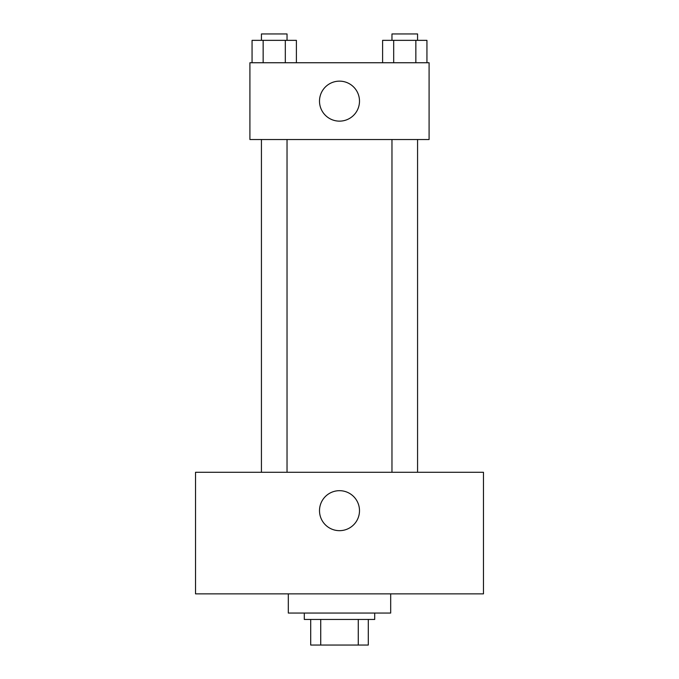 <?xml version="1.0" encoding="UTF-8"?>
<svg xmlns="http://www.w3.org/2000/svg" width="679" height="679" viewBox="0 0 679 679"><rect width="100%" height="100%" fill="white"/><g stroke="black" fill="none" stroke-linecap="round" stroke-linejoin="round"><path stroke-width="1.02" d="M358.274 619.452L358.274 645.05L310.702 645.05L310.702 619.452M358.274 645.05L368.298 645.05L368.298 619.452L368.298 645.05M374.698 613.052L374.698 619.452L304.302 619.452L304.302 613.052M320.726 619.452L320.726 645.05M288.312 593.862L288.312 613.052L390.688 613.052L390.688 593.862M483.473 593.862L195.527 593.862L195.527 472.278L483.473 472.278L483.473 593.862M339.5 490.679A19.997 19.997 0 0 1 356.815 520.674A19.997 19.997 0 0 1 322.186 520.674A19.997 19.997 0 0 1 339.5 490.679M391.97 472.278L391.97 139.535M287.03 139.535L287.03 472.278M429.086 139.535L249.914 139.535L249.914 62.748L429.086 62.748L429.086 139.535M359.497 101.137A19.997 19.997 0 0 1 329.502 118.46A19.997 19.997 0 0 1 329.502 83.823A19.997 19.997 0 0 1 359.497 101.137M426.938 62.748L426.938 40.35L382.6 40.35L382.6 62.748M415.854 40.35L415.854 62.748M393.684 40.35L393.684 62.748M391.97 40.35L391.97 33.95L417.568 33.95L417.568 40.35M296.4 62.748L296.4 40.35L252.062 40.35L252.062 62.748M285.316 40.35L285.316 62.748M263.146 40.35L263.146 62.748M261.432 40.35L261.432 33.95L287.03 33.95L287.03 40.35M417.568 472.278L417.568 139.535M261.432 139.535L261.432 472.278"/></g></svg>
